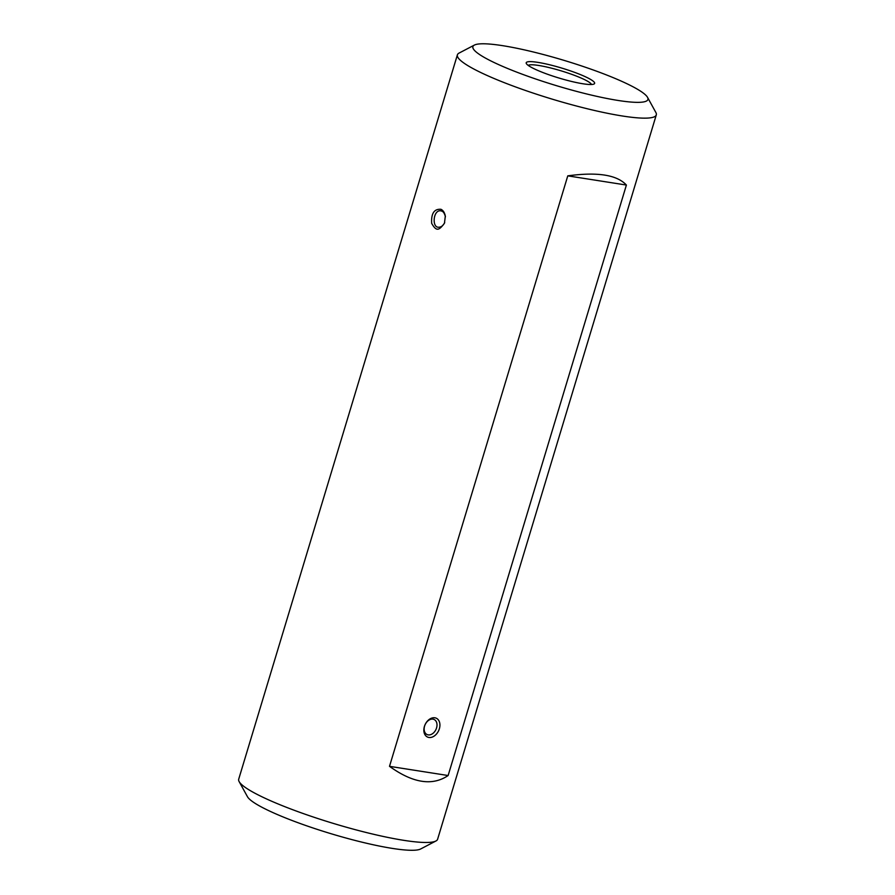 <?xml version="1.0" encoding="UTF-8"?>
<svg xmlns="http://www.w3.org/2000/svg" width="895" height="895" viewBox="0 0 895 895"><rect width="100%" height="100%" fill="white"/><g stroke="black" fill="none" stroke-linecap="round" stroke-linejoin="round"><path stroke-width="1.34" d="M457.39 54.852L238.708 779.176A103.887 15.002 16.8 0 0 239.133 781.592A103.887 15.002 16.8 0 0 333.824 823.557A103.887 15.002 16.8 0 0 435.921 840.998A103.887 15.002 16.8 0 0 437.61 839.23L656.292 114.907A103.887 15.002 -163.2 0 1 552.506 99.233A103.887 15.002 -163.2 0 1 457.39 54.852A103.887 15.002 -163.2 0 1 459.079 53.073L474.384 45.086A91.424 13.201 16.8 0 0 556.589 85.707A91.424 13.201 16.8 0 0 647.544 97.365A91.424 13.201 16.8 0 0 626.22 83.392A91.424 13.201 16.8 0 0 537.425 52.995A91.424 13.201 16.8 0 0 474.384 45.086M647.544 97.365L655.867 112.49A103.887 15.002 -163.2 0 1 656.292 114.907M440.955 209.296C443.226 210.415 444.681 212.697 445.318 216.12L444.457 223.179C438.751 230.966 436.279 231.391 431.67 223.37C431.077 213.469 434.176 208.781 440.955 209.296M389.504 766.333C412.863 783.136 432.397 786.202 448.126 775.529L626.399 185.052C616.979 174.849 597.435 171.784 567.777 175.856L389.504 766.333L448.126 775.529M435.921 840.998L420.616 848.997A91.424 13.201 -163.2 0 1 330.781 833.637A91.424 13.201 -163.2 0 1 247.456 796.707L239.133 781.592M586.135 77.104A35.733 5.157 -163.2 0 1 594.034 84.007A35.733 5.157 -163.2 0 1 558.916 78.01A35.733 5.157 -163.2 0 1 526.35 63.567A35.733 5.157 -163.2 0 1 546.7 64.093A35.733 5.157 -163.2 0 1 586.135 77.104M428.918 737.469A10.393 7.417 -64.6 0 1 426.893 721.694A10.393 7.417 -64.6 0 1 439.848 723.731A10.393 7.417 -64.6 0 1 428.918 737.469M626.399 185.052L567.777 175.856M591.494 84.499A33.249 4.799 16.8 0 0 583.629 79.185A33.249 4.799 16.8 0 0 550.716 67.975A33.249 4.799 16.8 0 0 528.195 65.391M428.202 734.884A8.312 5.941 115.4 0 0 436.279 728.754A8.312 5.941 115.4 0 0 434.131 719.502A8.312 5.941 115.4 0 0 425.214 724.469A8.312 5.941 115.4 0 0 427.016 734.515A8.312 5.941 115.4 0 0 428.202 734.884M445.419 216.87L445.408 216.769C444.569 213.513 443.383 211.645 441.839 211.142L440.765 210.806C433.236 209.698 431.815 227.039 438.192 227.229C440.877 227.364 443.014 225.887 444.614 222.788M444.703 222.598L444.457 223.168M445.397 216.769L445.307 216.12"/></g></svg>

